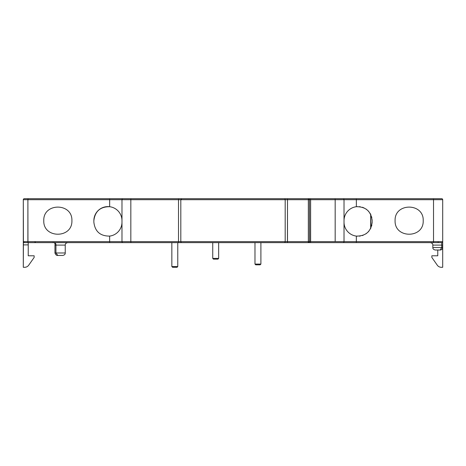 <?xml version="1.0" encoding="UTF-8"?>
<svg xmlns="http://www.w3.org/2000/svg" width="466" height="466" viewBox="0 0 466 466"><rect width="100%" height="100%" fill="white"/><g stroke="black" fill="none" stroke-linecap="round" stroke-linejoin="round"><path stroke-width="0.7" d="M441.716 198.708L433.45 198.708L441.716 198.708A0.984 0.984 0 0 1 442.7 199.693L442.7 241.633A0.984 0.984 0 0 1 441.716 242.623L356.321 242.623L356.35 241.633L442.7 241.633L442.7 199.693A0.984 0.984 0 0 0 441.716 198.708L24.284 198.708L28.234 198.708L27.89 199.693L27.96 242.623L109.679 242.623L27.96 242.623L27.89 241.633L109.65 241.633L109.679 242.623L122.972 242.623L109.679 242.623L109.65 241.633L27.89 241.633L27.89 199.693L109.65 199.693L27.89 199.693L27.96 198.708L24.284 198.708A0.984 0.984 0 0 0 23.3 199.693L27.89 199.693L23.3 199.693L23.411 241.633L27.89 241.633L23.411 241.633A0.984 0.967 90 0 0 24.372 242.623A0.984 0.967 -90 0 1 23.411 241.633L23.3 267.292L24.675 267.292L23.3 267.292L23.3 199.693A0.984 0.984 0 0 1 24.284 198.708L109.679 198.708L109.65 206.712L109.65 199.693L121.981 199.693L121.981 241.633L109.65 241.633L109.65 236.099C100.219 236.14 94.953 231.491 93.858 222.142L93.858 220.663C94.982 211.331 100.242 206.677 109.65 206.712A14.062 14.062 0 0 1 121.981 220.663A14.062 14.062 0 0 0 109.65 206.712A14.062 14.062 0 0 0 93.858 220.663C94.982 211.331 100.242 206.677 109.65 206.712M437.766 250.021L437.766 255.793L431.842 255.793L431.842 257.424L437.283 265.189A4.934 4.934 0 0 0 441.325 267.292L442.7 267.292L442.7 245.093L442.7 267.292L441.325 267.292A4.934 4.934 0 0 1 437.283 265.189L431.842 257.424L431.842 255.793L437.766 255.793L437.766 250.021M438.221 241.633L438.133 242.623L375.911 242.623M440.918 249.927L440.23 250.021C441.832 249.77 442.653 248.949 442.7 247.557L442.7 245.087L441.716 245.087L441.716 242.623A0.984 0.984 0 0 0 442.7 241.633L442.7 245.087L442.7 241.633L433.52 241.633L433.52 220.663L433.52 241.633L344.019 241.633A0.984 0.984 0 0 1 343.028 242.623L178.565 242.623L178.507 241.633L130.829 241.633L130.829 199.693L130.829 241.633L178.507 241.633L178.507 199.693L130.829 199.693L130.929 198.708L130.829 199.693L121.981 199.693A0.984 0.984 0 0 1 122.972 198.708A0.984 0.984 0 0 0 121.981 199.693L356.35 199.693L356.35 206.712A14.062 14.062 0 0 0 344.019 220.663A14.062 14.062 0 0 1 356.35 206.712C365.781 206.665 371.047 211.319 372.142 220.663L372.142 222.142C371.047 231.491 365.781 236.14 356.35 236.099L356.321 242.623L337.85 242.623L441.716 242.623L441.716 247.557L440.23 250.021L435.296 250.021C433.584 249.642 432.757 248.821 432.832 247.557L432.832 245.087L432.832 247.557L442.7 247.557L442.7 245.093L442.7 247.557L441.716 247.557L441.716 245.087L432.832 245.087L432.832 247.557C432.757 248.821 433.584 249.642 435.296 250.021L440.685 249.98M197.421 242.623L187.116 242.623M187.111 242.623L184.361 242.623M184.087 242.623L181.787 242.623A0.984 0.973 -90 0 1 180.814 241.633L178.507 241.633L178.565 242.623L184.023 242.623L122.972 242.623L305.428 242.623M335.8 242.623L356.601 242.623L335.8 242.623M366.561 242.623L372.637 242.623L366.561 242.623M307.257 242.623L325.594 242.623M357.34 206.624A14.062 14.062 0 0 0 356.35 206.712L356.35 199.693L344.019 199.693A0.984 0.984 0 0 0 343.028 198.708A0.984 0.984 0 0 1 344.019 199.693L344.019 241.633L287.493 241.633L287.435 242.623L284.213 242.623A0.984 0.973 -90 0 0 285.186 241.633L285.186 199.693A0.984 0.973 -90 0 0 284.213 198.708L27.96 198.708M43.775 220.663C43.099 202.599 72.579 202.599 71.904 220.663C72.579 238.726 43.099 238.726 43.775 220.663C43.099 202.599 72.579 202.599 71.904 220.663C72.579 238.726 43.099 238.726 43.775 220.663M93.858 220.663L93.858 222.142C94.953 231.491 100.219 236.14 109.65 236.099L109.65 241.633L121.981 241.633A0.984 0.984 -90 0 0 122.972 242.623A0.984 0.984 90 0 1 121.981 241.633L130.829 241.633L130.929 242.623L130.829 241.633L121.981 241.633L121.981 199.693L109.65 199.693L109.679 198.708M121.981 222.142A14.062 14.062 0 0 1 109.65 236.099A14.062 14.062 0 0 0 121.981 222.142M178.507 199.693L178.565 198.708L178.507 199.693L180.814 199.693L180.814 241.633L178.507 241.633L178.507 199.693M284.213 242.623A0.984 0.973 90 0 0 285.186 241.633L180.814 241.633L287.493 241.633L285.186 241.633L285.186 199.693L287.493 199.693L287.493 241.633L308.341 241.633L308.341 199.693L287.493 199.693L287.435 242.623L308.271 242.623L308.341 241.633L308.498 242.623A0.984 0.984 90 0 0 309.476 241.633L309.476 199.693A0.984 0.984 90 0 0 308.498 198.708L308.341 199.693L308.271 198.708L287.435 198.708L287.493 199.693L287.435 198.708L284.213 198.708A0.984 0.973 90 0 1 285.186 199.693L180.814 199.693L181.787 198.708L180.814 199.693L180.814 241.633A0.984 0.973 90 0 0 181.787 242.623L181.425 242.623M433.45 198.708L356.321 198.708L356.35 199.693L433.52 199.693L433.45 198.708L433.52 199.693L442.7 199.693L433.52 199.693L433.52 220.663L433.52 199.693L356.35 199.693L356.321 198.708L335.071 198.708L335.176 199.693L335.071 198.708L310.531 198.708L310.612 199.693L310.531 198.708L308.486 198.708L309.482 199.693L308.341 199.693L308.341 241.633L309.482 241.633L308.498 242.623L343.028 242.623A0.984 0.984 0 0 0 344.019 241.633L356.35 241.633L356.35 236.099A14.062 14.062 0 0 1 344.019 222.142A14.062 14.062 0 0 0 357.34 236.186M356.35 206.712C365.781 206.665 371.047 211.319 372.142 220.663L372.107 219.672M371.833 217.721L371.588 216.76M370.901 214.884L370.662 214.383A14.062 14.062 0 0 0 370.464 214.005M372.142 220.663L372.142 222.142C371.047 231.491 365.781 236.14 356.35 236.099M395.086 220.663C394.405 202.599 423.891 202.599 423.21 220.663C423.891 238.726 394.405 238.726 395.086 220.663C394.405 202.599 423.891 202.599 423.21 220.663C423.891 238.726 394.405 238.726 395.086 220.663M430.363 242.623C432.081 243.002 432.902 243.823 432.832 245.087C432.902 243.823 432.081 243.002 430.363 242.623M442.17 249.083L442.7 247.586M440.23 250.021L441.716 247.557L432.832 247.557L432.832 245.087L442.7 245.087L442.473 248.588M433.52 241.633L433.45 242.623L433.52 241.633M435.296 250.021C433.584 249.642 432.757 248.821 432.832 247.557M359.327 236.151A14.062 14.062 0 0 0 360.311 236.029M362.251 235.575A14.062 14.062 0 0 0 363.183 235.248M365.827 233.88A14.062 14.062 0 0 0 366.637 233.303M368.123 231.992A14.062 14.062 0 0 0 368.792 231.258M370.464 228.806A14.062 14.062 0 0 0 370.662 228.427L370.662 214.383L370.901 227.926M370.22 213.562A14.062 14.062 0 0 0 369.963 213.148M368.787 211.552A14.062 14.062 0 0 0 368.123 210.818M366.637 209.502A14.062 14.062 0 0 0 365.827 208.931M364.097 207.953A14.062 14.062 0 0 0 363.655 207.754M363.183 207.562A14.062 14.062 0 0 0 362.251 207.236M360.311 206.782A14.062 14.062 0 0 0 359.333 206.659M371.588 226.051L371.827 225.107M372.107 223.132L372.142 222.142M335.176 241.633L335.176 199.693L310.612 199.693L310.531 242.623L310.612 241.633L309.482 241.633L309.482 199.693L310.612 199.693L310.612 241.633L344.019 241.633L344.019 199.693L335.176 199.693L335.176 241.633M128.15 242.623L27.943 242.623M24.616 242.623L30.704 242.623M34.647 241.633L35.637 242.623M28.717 265.189A4.934 4.934 0 0 1 24.675 267.292A4.934 4.934 0 0 0 28.717 265.189L34.158 257.424L28.717 265.189M34.158 255.793L34.158 257.424L34.158 255.793L28.234 255.793L28.234 244.877L28.234 255.793L34.158 255.793M28.234 242.623L28.234 244.877L23.3 244.877L28.234 244.877L28.234 242.623M57.796 255.45C56.514 255.56 55.571 254.739 54.953 252.986L55.943 252.986L54.953 252.986L54.953 245.087L55.943 245.087C56.136 243.345 54.906 242.524 52.25 242.623C54.906 242.524 56.136 243.345 55.943 245.087L55.943 252.986L57.807 255.45L62.77 255.45L57.807 255.45L55.943 252.986L65.24 252.986L55.943 252.986L55.943 245.087L55.023 245.087M67.71 242.623C65.991 243.002 65.17 243.823 65.24 245.087L55.943 245.087L65.24 245.087C65.17 243.823 65.991 243.002 67.71 242.623M62.77 255.45C64.489 255.071 65.31 254.25 65.24 252.986L65.24 245.087L65.24 252.986C65.31 254.25 64.489 255.071 62.77 255.45C64.489 255.071 65.31 254.25 65.24 252.986C65.31 254.25 64.489 255.071 62.77 255.45L57.836 255.45M254.978 242.623L254.978 264.082L260.896 264.082L260.896 242.623M260.896 264.082L260.156 264.828L255.718 264.828L254.978 264.082L255.718 264.828L260.156 264.828L260.896 264.082L254.978 264.082M310.531 242.623L308.271 242.623M212.741 242.623L212.741 258.409L218.665 258.409L218.665 242.623M218.665 258.409L217.925 259.148L213.486 259.148L212.741 258.409L213.486 259.148L217.925 259.148L218.665 258.409L212.741 258.409M171.843 242.623L171.843 266.552L177.767 266.552L177.767 242.623M171.843 266.552L172.583 267.292L177.028 267.292L177.767 266.552L171.843 266.552L172.583 267.292L177.028 267.292L177.767 266.552M337.85 242.623L356.321 242.623M178.565 242.623L179.69 242.623M181.787 198.708L284.213 198.708M442.7 247.557L442.566 248.361M287.435 242.623L286.334 242.623M23.382 220.663L23.382 241.633L24.366 242.623M54.953 245.087C55.279 243.031 54.382 242.204 52.25 242.623"/></g></svg>
